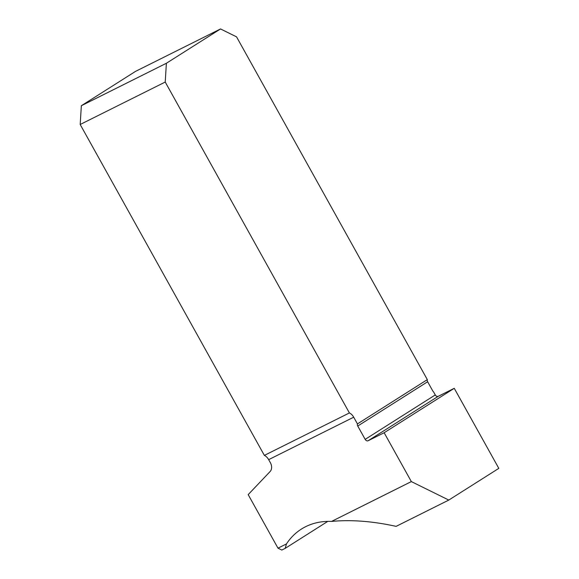 <?xml version="1.0" encoding="UTF-8"?>
<svg xmlns="http://www.w3.org/2000/svg" width="579" height="579" viewBox="0 0 579 579"><rect width="100%" height="100%" fill="white"/><g stroke="black" fill="none" stroke-linecap="round" stroke-linejoin="round"><path stroke-width="0.87" d="M384.152 432.737L454.254 388.314L498.816 468.368L448.79 500.061L411.343 481.59L384.152 432.737L368.114 440.742A2.548 1.903 57.6 0 1 365.175 439.367L435.278 394.943L433.729 392.164A8.149 5.406 -116.5 0 1 432.318 390.145L427.642 381.742A2.548 1.903 57.6 0 1 427.331 379.629L236.543 36.846L220.534 28.95L135.5 71.398L81.35 105.718L166.383 63.263L220.534 28.95M454.254 388.314L438.223 396.318L368.114 440.742M435.278 394.943A2.548 1.903 -122.4 0 0 438.223 396.318M81.35 105.718L80.184 124.492L165.225 82.044L166.383 63.263M80.184 124.492L264.364 455.391A8.149 5.406 -116.5 0 1 268.67 459.654L270.335 462.635A8.149 6.087 57.6 0 1 270.111 471.53L248.181 494.618L277.985 548.161L281.814 550.05L285.23 548.349L327.779 521.382M427.642 381.742L357.75 426.035A2.548 1.903 57.6 0 1 357.438 423.915L353.704 417.198A8.149 5.406 63.5 0 0 349.398 412.943L264.364 455.391M349.398 412.943L165.225 82.044M357.438 423.915L427.331 379.629M448.79 500.061L396.116 526.362C372.615 521.194 351.084 519.551 331.535 521.426A85.837 64.103 -122.4 0 0 301.398 529.083A85.837 64.103 -122.4 0 0 286.446 543.934L285.23 548.349M331.535 521.426L411.343 481.59M277.985 548.161L286.446 543.934M357.75 426.035L365.175 439.367M268.67 459.654L353.704 417.198"/></g></svg>
